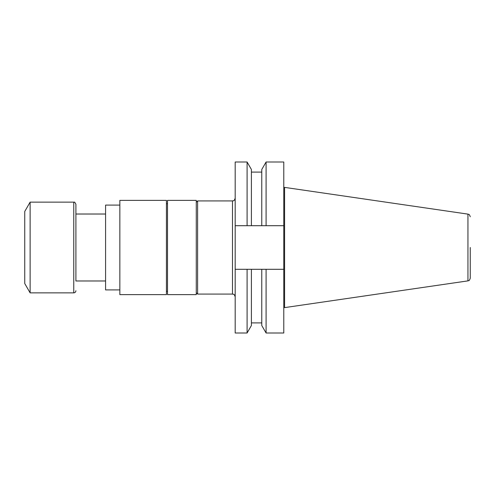 <?xml version="1.0" encoding="UTF-8"?>
<svg xmlns="http://www.w3.org/2000/svg" width="495" height="495" viewBox="0 0 495 495"><rect width="100%" height="100%" fill="white"/><g stroke="black" fill="none" stroke-linecap="round" stroke-linejoin="round"><path stroke-width="0.37" stroke-dasharray="2.48 1.86" d="M284.594 187.382L284.594 307.618M283.784 247.5L283.784 187.846L283.784 247.5M105.584 205.091L105.584 289.909M75.908 247.5L75.908 214.019L75.908 247.5M283.784 269.299L235.181 269.299L235.181 225.701L283.784 225.701L283.784 269.299L266.087 269.299L283.784 269.299L283.784 332.993M235.181 269.299L247.092 269.299L235.181 269.299L235.181 332.993M247.092 332.993L247.092 269.299L266.087 269.299L266.087 332.993M283.784 225.701L266.087 225.701L283.784 225.701L283.784 162.007M266.087 162.007L266.087 225.701L235.181 225.701L235.181 162.007M197.616 294.086L197.616 200.914M196.274 200.376L196.274 294.624M235.181 247.5L235.181 296.777L235.181 247.5M235.181 225.701L247.092 225.701L247.092 162.007M251.404 325.518L251.404 269.299L251.404 322.895L251.404 269.299L261.768 269.299L261.768 325.518M470.25 278.215L470.25 247.5M261.768 169.482L261.768 225.701L261.768 172.105L261.768 225.701L251.404 225.701L251.404 169.482M251.404 225.701L251.404 172.105L251.404 225.701M167.514 200.376L167.514 294.624M166.438 200.376L166.438 294.624M119.852 200.376L119.852 294.624M75.908 214.019L75.908 280.981M30.133 202.127L30.133 292.873M24.75 211.458L24.75 283.542M232.489 200.914L232.489 294.086M467.948 214.125L467.948 280.875M73.755 202.127L73.755 292.873"/><path stroke-width="0.74" d="M283.784 307.154L284.594 307.618L284.594 187.382L283.784 187.846M119.852 289.909L105.584 289.909L105.584 205.091L119.852 205.091M266.087 162.007L261.768 169.482L261.768 225.701L283.784 225.701L283.784 162.007L266.087 162.007L266.087 225.701L247.092 225.701L247.092 162.007L235.181 162.007L235.181 269.299L251.404 269.299L251.404 325.518L247.092 332.993L247.092 269.299L266.087 269.299L266.087 332.993L283.784 332.993L283.784 269.299L261.768 269.299L261.768 325.518L266.087 332.993M283.784 225.701L283.784 269.299M196.274 202.263L197.616 200.914L197.616 294.086L232.489 294.086L232.489 200.914C233.294 200.37 233.85 201.96 235.181 198.223M235.181 269.299L235.181 332.993L247.092 332.993M235.181 225.701L251.404 225.701L251.404 169.482L247.092 162.007M470.25 247.5L470.25 278.215C469.13 281.655 468.598 280.325 467.948 280.875L467.948 214.125L284.594 187.382M196.274 294.624L196.274 200.376L167.514 200.376L167.514 294.624L196.274 294.624M119.852 294.624L119.852 200.376L166.438 200.376L166.438 294.624L119.852 294.624M105.584 280.981L75.908 280.981L75.908 204.28L75.908 214.019L105.584 214.019M75.908 290.72C75.785 292.025 75.067 292.743 73.755 292.873L30.133 292.873L30.133 202.127L73.755 202.127C74.442 202.888 74.033 200.537 75.908 204.28M30.133 292.873L24.75 283.542L24.75 211.458L30.133 202.127M73.755 292.873L73.755 202.127M197.616 200.914L232.489 200.914M196.274 292.737L197.616 294.086M467.948 280.875L284.594 307.618M467.948 214.125C468.598 214.675 469.13 213.345 470.25 216.785M251.404 322.895L261.768 322.895M251.404 172.105L261.768 172.105M232.489 294.086C233.294 294.63 233.85 293.04 235.181 296.777M167.514 203.742L166.438 203.742M167.514 291.258L166.438 291.258"/></g></svg>
